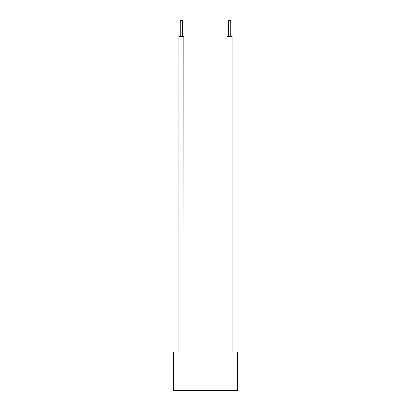 <?xml version="1.0" encoding="UTF-8"?>
<svg xmlns="http://www.w3.org/2000/svg" width="411" height="411" viewBox="0 0 411 411"><rect width="100%" height="100%" fill="white"/><g stroke="black" fill="none" stroke-linecap="round" stroke-linejoin="round"><path stroke-width="0.62" d="M183.851 36.332L183.974 351.944L183.974 36.332L178.924 36.332L178.924 351.944L183.974 351.944L178.924 351.944L179.047 36.332M182.576 20.55L182.633 36.332L182.633 20.55L180.326 20.55M232.076 351.944L232.076 36.332L227.026 36.332L227.026 351.944L232.076 351.944L232.076 36.332L232.076 351.944L227.026 351.944L232.076 351.944L227.026 351.944L227.026 36.332L227.026 351.944M230.735 36.332L230.735 20.55L230.735 36.332L230.735 20.55L228.367 20.55L228.367 36.332M173.468 351.944L173.468 390.45L237.532 390.45L237.532 351.944L173.468 351.944M205.644 351.944L214.337 351.944M180.265 20.55L180.265 36.332L180.265 20.55"/></g></svg>
